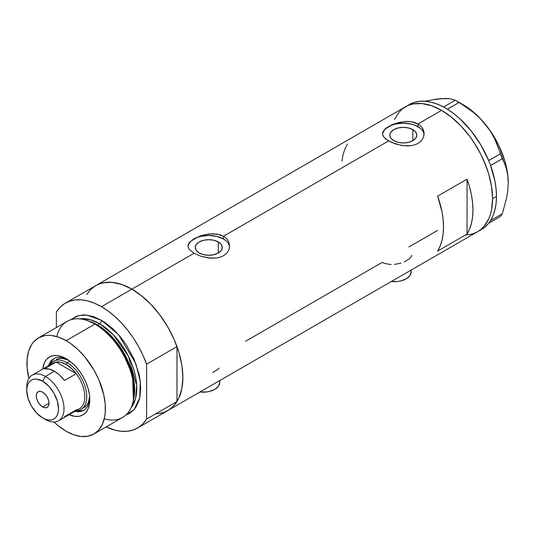 <?xml version="1.0" encoding="UTF-8"?>
<svg xmlns="http://www.w3.org/2000/svg" width="535" height="535" viewBox="0 0 535 535"><rect width="100%" height="100%" fill="white"/><g stroke="black" fill="none" stroke-linecap="round" stroke-linejoin="round"><path stroke-width="0.8" d="M391.366 281.49A16.645 9.61 0 0 0 411.134 272.054L409.87 275.732L406.259 278.849L400.862 280.928L397.739 281.477L391.245 281.477M199.943 392.008A16.645 9.61 0 0 0 219.711 382.572L218.447 386.25L214.836 389.366L209.439 391.446L206.316 391.994L199.822 391.994M218.3 241.967L218.3 252.988L213.92 254.68L208.757 255.269L203.594 254.68L199.214 252.988A13.495 7.791 180 0 1 195.262 247.478A13.495 7.791 180 0 1 203.594 240.282A13.495 7.791 180 0 1 218.3 241.967L221.229 244.495L222.252 247.478L221.229 250.46L218.3 252.988L218.3 241.967A13.495 7.791 180 0 1 222.252 247.478A13.495 7.791 180 0 1 213.92 254.68A13.495 7.791 180 0 1 199.214 252.988L196.291 250.46L195.262 247.478L196.291 244.495L199.214 241.967L203.594 240.282L208.757 239.687L213.92 240.282L218.3 241.967M412.859 129.644L412.859 140.658L408.486 142.35L403.323 142.939L398.154 142.35L393.78 140.658A13.495 7.791 180 0 1 389.828 135.148A13.495 7.791 180 0 1 398.154 127.952A13.495 7.791 180 0 1 412.859 129.644L415.789 132.172L416.812 135.148L415.789 138.13L412.859 140.658L412.859 129.644A13.495 7.791 180 0 1 416.812 135.148A13.495 7.791 180 0 1 408.486 142.35A13.495 7.791 180 0 1 393.78 140.658L390.851 138.13L389.828 135.148L390.851 132.172L393.78 129.644L398.154 127.952L403.323 127.357L408.486 127.952L412.859 129.644M384.09 129.978L386.023 128.166L391.787 124.842L399.277 122.368L407.356 121.412L411.261 121.692L418.029 123.939L441.569 110.35L451.513 117.225L461.083 126.099L469.897 136.632L473.916 142.397L480.985 154.635L483.968 161.002L488.676 173.902L491.578 186.621L492.561 198.679L491.578 209.6L490.361 214.502L488.676 218.969L483.968 226.425L480.985 229.348L477.621 231.688A72.118 41.636 -120 0 0 488.676 173.902A72.118 41.636 -120 0 0 441.569 110.35L418.029 123.939L420.63 125.865L422.55 128.206L423.727 130.868L424.121 133.663L423.727 136.478L422.55 139.147L420.63 141.501L418.022 143.433L414.866 144.831L411.255 145.66L403.33 145.68L395.392 143.902L388.611 140.926L384.083 137.368L382.619 134.593L382.913 131.811L386.023 128.166L391.787 124.842L395.385 123.458L405.349 121.472L411.261 121.692L414.859 122.535L418.029 123.939L418.029 126.655A20.805 12.011 0 0 0 396.027 123.899A20.805 12.011 0 0 0 382.565 134.325M382.518 133.67L382.913 131.811M229.528 246.809A20.805 12.011 0 0 0 223.47 238.984L223.47 236.269L226.071 238.195L227.984 240.536L229.167 243.198L229.562 246L229.167 248.808L227.984 251.477L226.071 253.831L223.463 255.763L220.306 257.154L216.695 257.99L210.79 258.198L200.832 256.225L194.051 253.256L131.877 289.147L194.051 253.256L189.524 249.698L188.353 247.859L187.959 245.993L188.353 244.141L189.53 242.308L194.051 238.77L200.826 235.788L208.764 233.989L216.702 234.022L223.47 236.269L388.611 140.926L223.47 236.269L226.071 238.195L227.984 240.536L229.167 243.198L229.562 245.993L229.167 248.808L227.984 251.477L226.071 253.831L223.463 255.763L220.306 257.154L216.695 257.99L208.764 258.01L200.832 256.225L194.051 253.256L189.524 249.698L188.353 247.859L187.959 245.993L188.353 244.141L189.53 242.308L194.051 238.77L200.826 235.788L204.718 234.698L212.79 233.741L220.3 234.865L223.47 236.269L223.47 238.984A20.805 12.011 0 0 0 201.461 236.229A20.805 12.011 0 0 0 188.006 246.655M94.795 286.205L90.395 289.83L86.764 294.531L89.479 290.839L92.455 287.917L95.819 285.576A72.118 41.636 60 0 1 131.877 289.147A72.118 41.636 60 0 1 178.991 352.699A72.118 41.636 60 0 1 167.936 410.485L164.225 412.224L160.206 413.348L155.912 413.843M467.062 179.145A72.118 41.636 60 0 1 467.062 234.062L437.643 251.049A72.118 41.636 -120 0 0 437.643 196.131L467.062 179.145L467.062 234.062L437.643 251.049L440.191 246.013L442.037 240.268L443.154 233.895L443.528 226.987L443.154 219.644L442.037 211.98L437.643 196.131L467.062 179.145L469.61 187.116L471.455 194.994L472.572 202.658L472.947 210.001L472.572 216.909L471.455 223.282L469.61 229.027L467.062 234.062L467.062 179.145M391.125 264.584L384.879 263.554L382.237 262.371L245.518 341.303M437.643 230.384L408.88 246.989M441.569 110.35A72.118 41.636 -120 0 0 405.51 106.779L409.215 105.041L413.234 103.917L422.048 103.569L431.618 105.743L441.569 110.35L431.618 105.743L422.048 103.569L413.234 103.917L409.215 105.041L405.51 106.779A72.118 41.636 60 0 1 461.083 126.099A72.118 41.636 60 0 1 492.561 198.679A72.118 41.636 60 0 1 477.621 231.688L473.916 233.427L469.897 234.551L465.604 235.046L469.897 234.551L473.916 233.427L477.621 231.688L480.985 229.348L483.968 226.425L488.676 218.969L490.361 214.502L491.578 209.6L492.561 198.679L496.48 196.412L492.561 198.679L491.578 186.621L488.676 173.902L486.536 167.442L480.985 154.635L473.916 142.397L469.897 136.632L461.083 126.099L451.513 117.225L441.569 110.35M424.088 134.479A20.805 12.011 0 0 0 418.029 126.655L418.029 123.939L420.63 125.865L422.55 128.206L424.021 132.252L423.727 136.478L422.55 139.147L420.63 141.501L418.022 143.433L414.866 144.831L411.255 145.66L407.362 145.928L401.297 145.38L391.774 142.517L386.009 139.187L384.083 137.368L382.913 135.529L382.518 133.663M435.677 99.597L440.586 98.647L434.748 99.376L425.091 101.229L434.748 99.376L445.488 98.413L449.527 98.641L455.325 100.219L443.528 107L444.873 107.736A72.118 41.636 -120 0 0 443.528 107A72.118 41.636 -120 0 0 409.429 104.512L402.146 109.12L399.163 112.042L394.455 119.499L399.163 112.042L402.146 109.12L405.51 106.779L95.819 285.576L99.523 283.838L103.543 282.714L112.363 282.366L121.926 284.54L131.877 289.147L141.822 296.022L151.392 304.897L160.206 315.429L167.936 327.213L174.276 339.799L178.991 352.699L181.887 365.418L182.87 377.476L181.887 388.397L178.991 397.766L174.276 405.222L171.294 408.145L167.936 410.485A72.118 41.636 -120 0 0 176.985 401.538L146.583 419.086A72.118 41.636 60 0 1 137.535 428.04A72.118 41.636 60 0 1 106.171 426.93L115.145 430.207L121.666 431.31L127.818 431.21L133.482 429.899L138.558 427.411L142.952 423.787L146.583 419.086L146.583 364.168L176.985 346.62A72.118 41.636 -120 0 0 131.877 289.147A72.118 41.636 -120 0 0 95.819 285.576L65.417 303.131A72.118 41.636 60 0 1 101.476 306.702L131.877 289.147L101.476 306.702A72.118 41.636 60 0 1 146.583 364.168L142.952 355.28L138.558 346.573L133.482 338.22L127.818 330.376L121.666 323.173L115.145 316.747L108.378 311.223L101.476 306.702L94.575 303.258L87.807 300.964L81.287 299.854L75.134 299.954L69.47 301.265L64.394 303.753L60 307.384L56.369 312.079A72.118 41.636 60 0 1 65.417 303.131M347.422 144.042L344.874 149.078L343.035 154.822L341.912 161.195M229.161 245.137L227.977 242.883M226.058 240.803L223.47 238.984L216.722 236.383L208.757 235.467L200.799 236.383L197.201 237.493L191.463 240.803M189.537 242.883L188.353 245.137M423.72 132.807L422.536 130.553M420.617 128.48L414.879 125.163L411.281 124.053L403.323 123.137L395.358 124.053L391.76 125.163L386.023 128.48M384.103 130.553L382.92 132.807M212.689 372.48L217.491 369.705L219.129 368.12M404.112 261.963L408.914 259.194L410.519 257.649L411.749 255.248M394.489 264.444L401.116 263.073M219.397 380.693L219.711 382.572L219.711 380.592M410.82 270.182L411.134 272.054L411.134 270.075M479.534 230.465A72.118 41.636 -120 0 0 481.547 229.421A72.118 41.636 -120 0 0 488.636 223.262A72.118 41.636 -120 0 0 489.338 222.339L489.953 221.47A72.118 41.636 -120 0 0 490.595 220.474A72.118 41.636 -120 0 0 496.48 196.412L496.106 189.069L494.989 181.405L490.595 165.556A72.118 41.636 -120 0 0 489.953 163.817L490.595 165.556L502.332 158.701L504.739 163.911L506.625 169.662L507.829 175.935L508.25 182.823L507.822 190.233L506.618 197.897L502.332 213.773L490.595 220.554L489.953 221.47A72.118 41.636 -120 0 0 490.595 220.474L493.143 215.438L494.989 209.693L496.106 203.32L496.48 196.412A72.118 41.636 -120 0 0 490.595 165.556A72.118 41.636 -120 0 0 489.953 163.817L489.338 162.232A72.118 41.636 -120 0 0 488.636 160.5L489.338 162.232A72.118 41.636 -120 0 0 488.636 160.5L480.845 144.952L470.987 130.694L459.632 118.563L453.6 113.52L447.447 109.26A72.118 41.636 -120 0 0 446.103 108.444L447.447 109.26L459.124 102.412L473.401 112.397L479.862 118.215L485.693 124.688L490.595 131.55L494.641 138.766L497.884 146.242L500.432 153.799L488.636 160.5A72.118 41.636 -120 0 0 447.447 109.26A72.118 41.636 -120 0 0 446.103 108.444L444.873 107.736A72.118 41.636 -120 0 0 443.528 107L437.376 104.151L431.344 102.232L425.519 101.262L419.988 101.255L414.839 102.218L410.131 104.124M481.513 229.441L485.031 226.98L488.636 223.262A72.118 41.636 -120 0 0 489.338 222.339L488.696 223.255L500.432 216.481L488.696 223.255L489.338 222.339L490.595 220.554L502.332 213.773L500.432 216.481L502.332 213.773L506.618 197.897L507.822 190.233L508.25 182.823A63.792 36.835 -120 0 0 485.693 124.688L490.595 131.55L494.641 138.766L504.739 163.911L506.625 169.662L507.829 175.935L508.25 183.237M445.876 98.687L440.586 98.647L449.527 98.641L455.325 100.219L466.46 107.167L473.401 112.397L479.862 118.215L485.693 124.688A63.792 36.835 -120 0 0 463.143 104.693L469.028 108.538L474.812 113.206L480.403 118.623L490.602 131.309L495.035 138.364L498.928 145.734L504.819 160.908L506.712 168.451L507.862 175.801L508.25 182.823A63.792 36.835 -120 0 1 508.25 183.05M459.124 102.412L447.394 109.187L443.589 106.993L455.325 100.219L459.124 102.412M502.332 158.701L490.595 165.475L488.696 160.574L500.432 153.799L502.332 158.701M67.484 359.473A29.82 17.214 -120 0 0 48.571 365.699A29.82 17.214 60 0 1 53.814 358.671A29.82 17.214 60 0 1 67.484 359.473M42.713 369.083L44.338 362.917L46.518 359.46L49.461 357.019L53.045 355.695L57.131 355.534L61.558 356.537L66.173 358.677L70.781 361.861L75.214 365.973L79.3 370.855L82.885 376.319L85.821 382.151L88.007 388.129L89.352 394.028L89.806 399.612L89.352 404.674L88.007 409.014L85.821 412.472L82.885 414.913L79.3 416.237L75.214 416.397L69.069 414.719A33.424 19.3 60 0 0 89.806 399.612A33.424 19.3 60 0 0 66.173 358.677L66.173 358.677A33.424 19.3 60 0 0 42.72 369.083M56.228 359.68A27.74 16.017 60 0 1 68.768 360.343L62.588 358.443L59.198 358.577L56.228 359.68M54.516 358.303A29.82 17.214 -120 0 0 50.15 364.295M133.202 401.083L133.61 399.157A53.727 31.017 -120 0 0 96.467 324.605L94.855 324.11A55.473 32.026 60 0 1 133.202 401.083A55.473 32.026 60 0 1 104.258 418.805M97.417 324.899L109.167 333.88L122.455 350.519L132.72 374.533L133.723 398.582A52.697 30.428 60 0 0 97.417 324.899L99.517 323.688L113.346 334.743L128.46 356.323L136.706 385.454L135.549 398.488L130.961 407.958A52.697 30.428 -120 0 0 132.178 364.857A52.697 30.428 -120 0 0 99.517 323.688A2.775 1.598 120 0 0 101.476 320.291L93.826 316.74L86.463 315.068L82.985 314.961L76.592 316.205L70.627 319.796L78.411 315.63L86.703 315.095L101.476 320.291A2.775 1.598 -60 0 1 99.517 323.688L97.417 324.899A52.697 30.428 60 0 0 89.024 321.16L97.417 324.899A1.384 0.802 -60 0 1 97.156 325.006M133.396 400.1L132.546 375.563L122.114 350.92L108.511 333.82L96.467 324.605L87.546 320.679M99.517 323.688L90.201 319.676L79.521 318.86A52.697 30.428 -120 0 1 99.517 323.688M93.906 434.005L122.595 417.447A55.473 32.026 -120 0 0 131.102 372.995A55.473 32.026 -120 0 0 94.855 324.11L66.173 340.675A55.473 32.026 60 0 1 102.412 389.554A55.473 32.026 60 0 1 93.906 434.005A55.473 32.026 60 0 1 66.173 431.263A55.473 32.026 60 0 1 54.022 422.021L58.522 425.974L66.173 431.263L73.823 434.808L81.186 436.48L87.967 436.212L93.913 434.005L98.788 429.959L102.412 424.222L104.646 417.012L105.208 412.946L105.208 404.065L103.71 394.489L98.788 379.629L93.913 369.952L84.664 356.698L77.562 349.194L70.018 343.109L66.173 340.675L94.855 324.11A55.473 32.026 -120 0 0 67.122 321.361L38.433 337.926A55.473 32.026 60 0 1 66.173 340.675L58.522 337.124L51.159 335.452L47.682 335.345L44.378 335.726L38.433 337.926L33.558 341.972L31.578 344.64L28.636 351.147L27.138 358.992L27.138 367.866L28.877 378.459A55.473 32.026 60 0 1 38.433 337.926M56.369 312.079L56.369 327.574L56.369 312.079M101.476 320.291L105.321 322.725L112.865 328.811L119.967 336.314L126.36 344.935L134.091 359.252L139.013 374.105L139.949 378.961L140.705 388.229L139.949 396.629L139.013 400.401L136.071 406.908L134.091 409.576L129.216 413.629L125.705 415.193L134.211 409.442L139.682 397.893L140.304 381.589L135.843 363.593L118.489 334.596L101.476 320.291M158.22 413.662L163.884 412.351L168.96 409.863L173.353 406.232L176.985 401.538L176.985 346.62L173.353 337.725L168.96 329.025L163.884 320.672L158.22 312.821L152.067 305.619L145.547 299.199L138.772 293.675L131.877 289.147L124.976 285.71L118.202 283.41L111.681 282.306L105.535 282.406L99.871 283.717L95.765 285.61M146.583 364.168L176.985 346.62L176.985 401.538L146.583 419.086L146.583 364.168M56.777 336.562A55.473 32.026 60 0 1 86.596 320.358A55.473 32.026 60 0 1 94.855 324.11L96.467 324.605A53.727 31.017 -120 0 0 88.469 320.973L86.596 320.358M76.926 410.679A29.82 17.214 -120 0 0 84.303 409.89M89.766 398.073A29.82 17.214 60 0 1 83.627 410.318A29.82 17.214 60 0 1 74.92 411.341A29.82 17.214 -120 0 0 89.766 398.073M78.163 410.853L81.808 410.706M52.564 360.055L50.618 363.138M83.962 407.723A27.74 16.017 60 0 0 89.666 396.529L88.215 402.828L86.402 405.697L81.019 409.422A27.74 16.017 60 0 1 75.997 410.719A27.74 16.017 -120 0 0 86.229 391.165A27.74 16.017 -120 0 0 67.156 362.75L66.173 364.449A26.349 15.214 60 0 1 76.271 373.718L64.508 380.512A26.349 15.214 -120 0 0 54.403 371.243L45.381 376.453L42.639 381.208A22.47 12.974 60 0 1 58.522 408.727A22.47 12.974 60 0 1 42.639 417.902L45.381 419.487A26.349 15.214 -120 0 0 64.013 408.727A26.349 15.214 -120 0 0 45.381 376.453A26.349 15.214 60 0 1 62.595 399.672A26.349 15.214 60 0 1 58.556 420.791A26.349 15.214 60 0 1 45.381 419.487L42.639 417.902L45.736 419.333L48.718 420.015L51.46 419.901L53.868 419.012L55.847 417.374L57.312 415.046L58.215 412.131L58.522 408.727L57.312 401.009L53.868 393.071L48.718 386.116L42.639 381.208L36.554 379.094L33.812 379.208L31.404 380.097L29.425 381.736L27.96 384.063L27.058 386.979L26.75 390.383L27.96 398.1L31.404 406.038L36.554 412.993L42.639 417.902A22.47 12.974 60 0 1 42.639 417.895A22.47 12.974 60 0 1 26.75 390.383A22.47 12.974 60 0 1 42.639 381.208L45.381 376.453L54.403 371.243A26.349 15.214 -120 0 0 44.305 368.849L56.075 362.055L76.271 373.718A26.349 15.214 60 0 1 76.271 409.877L64.508 416.671M42.639 406.914A9.015 5.203 60 0 1 36.748 398.97A9.015 5.203 60 0 1 38.132 391.747A9.015 5.203 60 0 1 42.639 392.195L45.074 394.161L47.147 396.95L48.524 400.14L49.013 403.236L42.639 406.914L40.199 404.948L38.132 402.159L36.748 398.97L36.26 395.873L36.748 393.339L38.132 391.747L40.199 391.346L42.639 392.195A9.015 5.203 60 0 1 48.524 400.14A9.015 5.203 60 0 1 47.147 407.362L45.074 407.764L42.639 406.914L49.013 403.236L48.524 405.771L47.147 407.362A9.015 5.203 60 0 1 42.639 406.914M58.556 420.791L79.347 408.787A26.349 15.214 -120 0 0 76.271 373.718L71.436 368.368L66.173 364.449L60.91 362.289L56.075 362.055A26.349 15.214 60 0 1 66.173 364.449L67.156 362.75A27.74 16.017 60 0 1 85.272 387.193A27.74 16.017 60 0 1 81.019 409.422M69.898 361.165L67.156 362.75L69.898 361.165M49.648 365.077A27.74 16.017 60 0 1 53.286 361.379A27.74 16.017 60 0 1 67.156 362.75A27.74 16.017 -120 0 0 49.648 365.077M50.517 365.265A26.349 15.214 60 0 1 56.075 362.055A26.349 15.214 -120 0 0 52.998 363.145L32.207 375.149A26.349 15.214 60 0 1 45.381 376.453A26.349 15.214 -120 0 0 26.75 387.213L26.75 390.383M26.803 388.891A26.349 15.214 60 0 1 32.207 375.149M76.271 373.718L64.508 380.512L59.673 375.162L54.403 371.243L49.14 369.083L44.305 368.849L56.075 362.055L76.271 373.718M481.547 229.421L137.535 428.04M463.143 104.693L457.258 101.296"/></g></svg>
